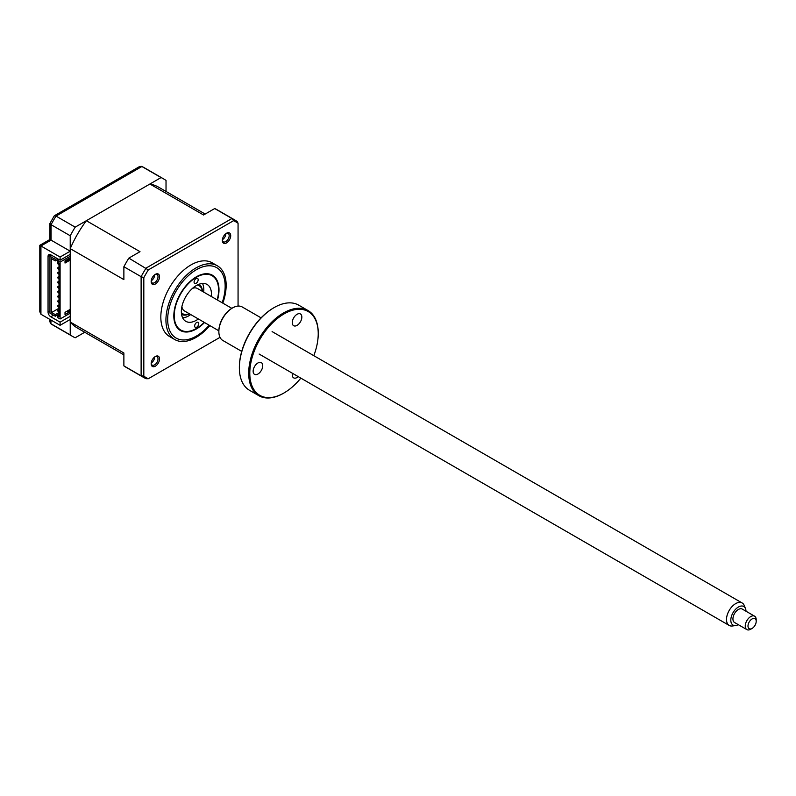 <?xml version="1.0" encoding="UTF-8"?>
<svg xmlns="http://www.w3.org/2000/svg" width="796" height="796" viewBox="0 0 796 796"><rect width="100%" height="100%" fill="white"/><g stroke="black" fill="none" stroke-linecap="round" stroke-linejoin="round"><path stroke-width="1.19" d="M194.652 326.042A2.905 1.672 120 0 0 195.259 327.335A2.905 1.672 120 0 0 197.507 326.549A2.905 1.672 120 0 0 198.761 323.604A2.905 1.672 120 0 0 198.154 322.31A2.905 1.672 120 0 0 195.906 323.106A2.905 1.672 120 0 0 194.652 326.042M194.075 282.132A2.905 1.672 120 0 0 194.672 283.426A2.905 1.672 120 0 0 196.92 282.64A2.905 1.672 120 0 0 198.174 279.695A2.905 1.672 120 0 0 197.577 278.401A2.905 1.672 120 0 0 195.319 279.197A2.905 1.672 120 0 0 194.075 282.132M217.169 299.883A31.352 18.099 120 0 0 218.592 290.072A31.352 18.099 120 0 0 218.582 289.684A31.352 18.099 120 0 0 196.075 277.466A31.352 18.099 120 0 0 174.244 316.062A31.352 18.099 120 0 0 196.413 328.469A31.352 18.099 120 0 0 204.204 322.34M198.373 318.977A21.293 12.288 -60 0 1 185.766 321.305A21.293 12.288 -60 0 1 181.359 311.823A21.293 12.288 -60 0 1 190.552 290.251A21.293 12.288 -60 0 1 207.059 284.431A21.293 12.288 -60 0 1 211.467 293.913A21.293 12.288 -60 0 1 211.338 296.51M202.512 283.456A21.293 12.288 -60 0 1 203.806 289.485A21.293 12.288 -60 0 1 203.676 292.092M190.712 314.549A21.293 12.288 -60 0 1 182.652 317.863M70.227 254.352L60.098 260.202L50.785 254.829L50.785 255.775M70.227 316.301L60.098 322.151L50.785 316.778A3.871 2.239 60 0 1 48.049 312.032L48.049 256.402A3.871 2.239 60 0 1 50.785 254.829L48.049 256.402M53.511 315.186A3.871 2.239 -120 0 0 53.521 315.196L50.785 316.778M166.026 191.458L166.026 180.443A90.973 52.526 120 0 0 163.608 178.891A90.973 52.526 120 0 0 161.061 177.568L75.192 227.149A90.973 52.526 120 0 0 70.227 235.755L70.227 251.188L60.098 257.038L60.098 260.202M60.098 257.038L40.934 245.974C39.462 245.128 39.462 245.128 40.934 245.974L40.934 314.251L39.8 311.743L39.8 245.317L49.929 239.477L49.929 223.467L54.237 215.865L56.028 216.084A90.973 52.526 120 0 0 51.063 224.691L49.929 223.467M60.098 322.151L60.098 325.315L40.934 314.251M60.098 325.315L70.227 319.465L70.227 334.907L51.063 323.843A90.973 52.526 120 0 0 53.481 325.395L50.854 323.713L51.063 320.101M70.227 334.907A90.973 52.526 120 0 0 72.645 336.459A90.973 52.526 120 0 0 75.192 337.773L84.734 332.26M161.061 177.568L141.688 166.394L139.658 166.493L54.407 215.716M75.192 227.149L56.028 216.084L141.897 166.503A90.973 52.526 120 0 1 144.454 167.827L163.608 178.891M70.227 235.755L51.063 224.691L51.063 240.133C49.581 239.278 49.581 239.278 51.063 240.133L40.934 245.974M70.227 251.188L51.063 240.133M49.929 319.445L49.929 321.902L50.864 323.713M155.359 356.509L155.359 356.509A5.92 3.423 120 0 0 151.17 363.762A5.92 3.423 120 0 0 155.359 366.18A5.92 3.423 120 0 0 159.538 358.926A5.92 3.423 120 0 0 155.359 356.509L155.359 356.509M151.19 363.284A4.836 2.796 120 0 0 152.165 365.095A4.836 2.796 120 0 0 154.583 364.857A4.836 2.796 120 0 0 157.747 360.588A4.836 2.796 120 0 0 157.011 356.707A4.836 2.796 120 0 0 154.951 356.767M151.25 362.926A4.836 2.796 -60 0 1 151.22 362.936A4.836 2.796 -60 0 0 154.673 356.966M155.359 274.331L155.359 274.331A5.92 3.423 120 0 0 151.17 281.585A5.92 3.423 120 0 0 155.359 284.003A5.92 3.423 120 0 0 159.538 276.749A5.92 3.423 120 0 0 155.359 274.331L155.359 274.331M151.19 281.107A4.836 2.796 120 0 0 152.165 282.908A4.836 2.796 120 0 0 154.583 282.67A4.836 2.796 120 0 0 157.747 278.411A4.836 2.796 120 0 0 157.011 274.53A4.836 2.796 120 0 0 154.951 274.58M151.25 280.749A4.836 2.796 -60 0 1 151.22 280.759A4.836 2.796 -60 0 0 154.673 274.789M226.522 233.238L226.522 233.238A5.92 3.423 120 0 0 222.333 240.491A5.92 3.423 120 0 0 226.522 242.909A5.92 3.423 120 0 0 230.711 235.656A5.92 3.423 120 0 0 226.522 233.238L226.522 233.238M222.353 240.014A4.836 2.796 120 0 0 223.338 241.825A4.836 2.796 120 0 0 225.756 241.586A4.836 2.796 120 0 0 228.92 237.317A4.836 2.796 120 0 0 228.173 233.437A4.836 2.796 120 0 0 226.124 233.497M225.845 233.696A4.836 2.796 -60 0 1 222.422 239.656A4.836 2.796 -60 0 1 222.392 239.666M222.81 303.137A42.586 24.586 120 0 0 217.338 265.784L212.234 262.829A42.586 24.586 120 0 0 190.941 264.939A42.586 24.586 120 0 0 163.12 302.46A42.586 24.586 120 0 0 169.648 336.589L174.752 339.534A42.586 24.586 120 0 0 196.045 337.424A42.586 24.586 120 0 0 209.846 325.594M217.338 265.784A42.586 24.586 120 0 0 196.045 267.894A42.586 24.586 120 0 0 168.225 305.415A42.586 24.586 120 0 0 174.752 339.534M204.522 322.529A31.94 18.437 -60 0 1 196.413 328.947A31.94 18.437 -60 0 1 180.443 330.529A31.94 18.437 -60 0 1 175.548 304.938A31.94 18.437 -60 0 1 196.413 276.789A31.94 18.437 -60 0 1 212.383 275.207A31.94 18.437 -60 0 1 217.487 300.062M65.69 260.451A0.965 0.557 60 0 1 65.511 260.72L65.023 260.998M58.934 264.511L59.003 264.481A0.965 0.557 60 0 1 57.969 262.839A0.965 0.557 60 0 1 59.003 263.516M58.934 269.257L59.003 269.217A0.965 0.557 60 0 1 57.969 267.575A0.965 0.557 60 0 1 59.003 268.262M58.934 278.739L59.003 278.7A0.965 0.557 60 0 1 57.969 277.058A0.965 0.557 60 0 1 59.003 277.744M58.934 283.475L59.003 283.446A0.965 0.557 60 0 1 57.969 281.804A0.965 0.557 60 0 1 59.003 282.48M59.003 288.172A0.965 0.557 60 0 1 57.969 286.54A0.965 0.557 60 0 1 59.003 287.227M58.934 292.958L59.003 292.928A0.965 0.557 60 0 1 57.969 291.286A0.965 0.557 60 0 1 59.003 291.963M58.934 297.704L59.003 297.664A0.965 0.557 60 0 1 57.969 296.022A0.965 0.557 60 0 1 59.003 296.709M59.003 302.4A0.965 0.557 60 0 1 57.969 300.769A0.965 0.557 60 0 1 59.003 301.445M58.934 307.186L59.003 307.147A0.965 0.557 60 0 1 57.969 305.505A0.965 0.557 60 0 1 59.003 306.191M58.934 311.923L59.003 311.893A0.965 0.557 60 0 1 57.969 310.251A0.965 0.557 60 0 1 59.003 310.928M70.227 309.345L65.023 312.35L65.023 314.569L70.227 311.564L70.227 257.824L65.023 260.829L65.023 263.048L70.227 260.043M66.665 311.405L67.491 311.883L70.227 310.301M67.491 311.883L67.491 310.928M65.023 261.785L70.227 258.78M67.491 259.406L67.491 260.362M59.003 308.241L51.611 312.51L51.611 258.78L55.302 260.909L55.302 259.327L56.944 258.382M58.317 259.168L55.302 260.909M57.491 260.59L57.491 262.173L59.003 263.048L59.003 316.778L57.491 315.913L57.491 317.485L60.098 318.987L60.098 262.093L57.491 260.59L59.133 259.645M59.003 315.037L57.491 315.913M59.003 312.51L55.302 314.649L51.611 312.51M59.003 314.092L55.302 316.221L49.969 313.146L49.969 256.252L55.302 259.327M55.302 314.649L55.302 316.221M51.611 255.297L49.969 256.252M70.227 257.824L70.227 256.252L60.098 262.093M123.877 354.857L77.481 328.071A81.291 46.934 -60 0 1 70.227 322.022L70.227 313.146L60.098 318.987M70.227 313.146L70.227 311.564M70.227 322.022L123.877 352.996L123.877 365.881A90.973 52.526 120 0 0 126.295 367.434L143.539 377.384A90.973 52.526 -60 0 1 141.121 375.831L143.817 376.14L143.817 277.685A89.868 51.889 -60 0 1 148.305 269.914L233.576 220.681A89.868 51.889 -60 0 1 238.064 223.278L238.064 306.082M123.877 365.881L141.121 375.831L141.121 276.68L143.817 277.685M214.711 208.542L231.954 218.502A90.973 52.526 -60 0 1 234.512 219.815L217.268 209.865A90.973 52.526 120 0 0 214.711 208.542L203.557 214.99L149.907 184.015A81.291 46.934 -60 0 1 158.772 187.269L205.169 214.054M220.024 337.335L148.305 378.737A89.868 51.889 -60 0 1 143.817 376.14M70.227 256.252L70.227 248.641A81.291 46.934 -60 0 1 86.356 220.701L140.006 251.675L128.843 258.123L148.305 269.914M128.843 258.123A90.973 52.526 120 0 0 123.877 266.73L141.121 276.68A90.973 52.526 -60 0 1 146.086 268.073L231.954 218.502L233.576 220.681M238.064 223.278L237.128 221.497L234.512 219.815A90.973 52.526 -60 0 1 236.929 221.368M148.305 378.737L146.086 378.707A90.973 52.526 -60 0 1 143.539 377.384L146.086 378.707M123.877 266.73L123.877 279.615L70.227 248.641M86.356 220.701L149.907 184.015M59.003 273.953A0.965 0.557 60 0 1 57.77 272.759A0.965 0.557 60 0 1 59.003 272.998M181.389 312.609A16.258 9.383 120 0 0 189.358 313.773M189.448 313.823A17.422 10.059 -60 0 1 181.588 314.42M202.323 291.306A16.258 9.383 120 0 0 197.338 284.988M199 284.252A17.422 10.059 -60 0 1 202.423 291.366M735.703 625.537L732.4 625.984A12.965 7.482 -60 0 1 729.186 625.437A12.965 7.482 -60 0 1 726.977 622.581A12.965 7.482 -60 0 1 730.847 607.985A12.965 7.482 -60 0 1 742.151 602.98A12.965 7.482 -60 0 1 744.24 605.487L745.494 608.562A10.736 6.199 120 0 0 735.852 609.01A10.736 6.199 120 0 0 731.206 622.721A10.736 6.199 120 0 0 735.703 625.537A10.736 6.199 120 0 0 738.25 624.641M218.86 330.808L184.453 310.938A12.965 7.482 -60 0 1 182.244 308.092A12.965 7.482 -60 0 1 181.896 306.669M192.443 288.401A12.965 7.482 -60 0 1 197.428 288.48L231.835 308.341M745.991 611.228A10.736 6.199 120 0 0 745.603 608.85A10.736 6.199 120 0 0 745.494 608.562M752.091 628.432L750.727 629.218A7.741 4.468 -60 0 1 746.857 629.606A7.741 4.468 -60 0 1 745.534 627.905A7.741 4.468 -60 0 1 747.842 619.188A7.741 4.468 -60 0 1 754.598 616.194A7.741 4.468 -60 0 1 755.921 617.895A7.741 4.468 -60 0 1 756.2 619.736L756.2 621.318A5.811 3.353 120 0 0 755.991 619.935A5.811 3.353 120 0 0 750.787 619.945A5.811 3.353 120 0 0 748.2 627.437A5.811 3.353 120 0 0 752.091 628.432A5.811 3.353 120 0 0 756.2 621.318M754.598 616.194L742.28 609.079A7.741 4.468 120 0 0 735.524 612.074A7.741 4.468 120 0 0 733.216 620.79A7.741 4.468 120 0 0 734.539 622.492L746.857 629.606M257.934 362.966A6.776 3.91 -60 0 1 261.327 362.628A6.776 3.91 -60 0 1 262.362 368.06A6.776 3.91 -60 0 1 257.934 374.03A6.776 3.91 -60 0 1 254.551 374.359A6.776 3.91 -60 0 1 253.506 368.936A6.776 3.91 -60 0 1 257.934 362.966M313.803 355.673A48.387 27.94 120 0 0 318.231 333.683A48.387 27.94 120 0 0 284.013 313.932A48.387 27.94 120 0 0 249.795 373.195A48.387 27.94 120 0 0 284.013 392.955L283.466 393.274A49.163 28.387 -60 0 1 258.879 395.702A49.163 28.387 -60 0 1 251.347 356.31A49.163 28.387 -60 0 1 283.466 312.987A49.163 28.387 -60 0 1 308.042 310.549A49.163 28.387 -60 0 1 318.231 333.056A49.163 28.387 -60 0 1 318.221 333.375M239.367 367.493A48.387 27.94 -60 0 1 239.367 367.175A48.387 27.94 -60 0 1 273.575 307.913L274.132 307.594A49.163 28.387 120 0 0 274.123 307.594A49.163 28.387 120 0 0 239.367 367.812A49.163 28.387 120 0 0 249.546 390.319L258.879 395.702M273.575 307.913L274.123 307.594A49.163 28.387 120 0 1 298.709 305.157L308.042 310.549M218.86 331.315A18.587 10.726 -60 0 1 218.86 330.997A18.587 10.726 -60 0 1 232.004 308.241L232.551 307.923A19.353 11.174 120 0 0 218.86 331.634A19.353 11.174 120 0 0 222.87 340.499L241.725 351.384M232.004 308.241L232.551 307.923A19.353 11.174 120 0 1 242.223 306.967L261.078 317.853M297.047 314.311A6.776 3.91 -60 0 1 300.43 313.972A6.776 3.91 -60 0 1 301.475 319.405A6.776 3.91 -60 0 1 297.047 325.375A6.776 3.91 -60 0 1 293.654 325.713A6.776 3.91 -60 0 1 292.62 320.281A6.776 3.91 -60 0 1 297.047 314.311M298.251 376.647A6.776 3.91 -60 0 1 297.047 377.523A6.776 3.91 -60 0 1 293.654 377.861A6.776 3.91 -60 0 1 292.411 373.264M283.466 393.264A49.163 28.387 -60 0 1 283.466 393.274L284.013 392.955A48.387 27.94 120 0 0 300.838 378.13M48.049 312.032L49.969 310.928M222.164 302.759A40.646 23.472 120 0 0 196.413 269.685A40.646 23.472 120 0 0 167.677 319.465A40.646 23.472 120 0 0 196.413 336.061A40.646 23.472 120 0 0 209.189 325.226M72.645 336.459L53.481 325.395M141.688 166.394L144.454 167.827M59.003 309.654L57.969 310.251M59.003 304.918L57.969 305.505M59.003 300.172L57.969 300.769M59.003 295.435L57.969 296.022M59.003 290.689L57.969 291.286M59.003 285.953L57.969 286.54M59.003 281.207L57.969 281.804M59.003 276.471L57.969 277.058M59.003 266.988L57.969 267.575M742.151 602.98L272.103 331.594M729.186 625.437L259.138 354.051M239.367 367.175L239.367 367.812M218.86 330.997L218.86 331.634M318.231 333.683L318.231 333.056"/></g></svg>
